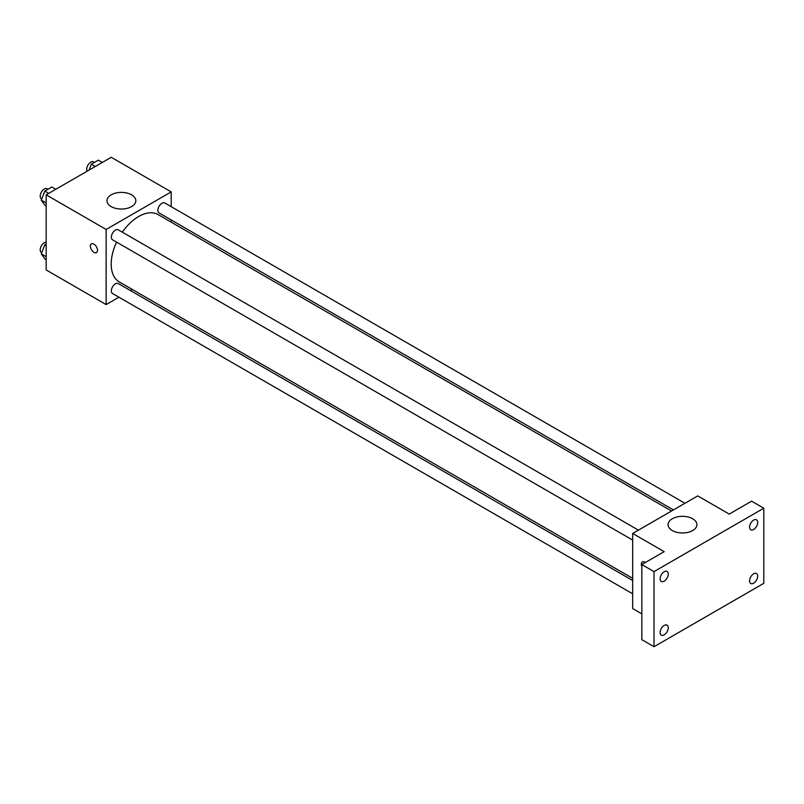 <?xml version="1.0" encoding="UTF-8"?>
<svg xmlns="http://www.w3.org/2000/svg" width="804" height="804" viewBox="0 0 804 804"><rect width="100%" height="100%" fill="white"/><g stroke="black" fill="none" stroke-linecap="round" stroke-linejoin="round"><path stroke-width="1.21" d="M118.942 297.199L106.148 304.585L46.18 269.963L46.18 194.839L111.233 157.282L171.202 191.905L171.202 206.678M132.328 289.47L130.439 290.556M116.58 242.125A38.873 22.442 120 0 0 111.193 264.114A38.873 22.442 120 0 0 119.243 281.913L632.678 578.337M671.541 511.012L158.107 214.588A38.873 22.442 120 0 0 122.329 232.165M171.202 219.954L171.202 222.145M106.148 304.585L106.148 229.462L171.202 191.905M684.938 503.284L164.81 202.98A5.749 3.316 120 0 0 160.378 204.528A5.749 3.316 120 0 0 157.865 210.306A5.749 3.316 120 0 0 159.061 212.939L673.44 509.917M632.678 580.528L118.288 283.551A5.749 3.316 120 0 0 113.866 285.088A5.749 3.316 120 0 0 111.354 290.877A5.749 3.316 120 0 0 112.54 293.51L632.678 593.804M632.678 540.097L112.54 239.793A5.749 3.316 -60 0 1 112.54 233.16A5.749 3.316 -60 0 1 118.288 229.833L638.426 530.137M106.148 229.462L46.18 194.839M111.193 206.598A14.422 8.321 180 0 1 106.972 200.709A14.422 8.321 180 0 1 121.394 192.387A14.422 8.321 180 0 1 135.816 200.709A14.422 8.321 180 0 1 126.911 208.407A14.422 8.321 180 0 1 111.193 206.598M97.505 250.295A5.035 2.904 60 0 1 96.47 252.607A5.035 2.904 60 0 1 91.435 249.702A5.035 2.904 60 0 1 91.435 243.883A5.035 2.904 60 0 1 95.314 245.24A5.035 2.904 60 0 1 97.505 250.295M96.47 252.597A5.035 2.904 60 0 1 91.435 249.692A5.035 2.904 60 0 1 91.435 243.883M641.823 613.854L632.678 608.568L632.678 533.454L697.731 495.897L729.238 514.088L751.599 501.173L763.8 508.218L763.8 583.332L654.024 646.717L641.823 639.672L641.823 564.559L664.184 551.644L632.678 533.454M654.024 646.717L654.024 571.604L641.823 564.559M654.024 571.604L763.8 508.218M672.285 530.539A14.422 8.321 180 0 1 668.064 524.65A14.422 8.321 180 0 1 682.485 516.329A14.422 8.321 180 0 1 696.907 524.65A14.422 8.321 180 0 1 688.003 532.338A14.422 8.321 180 0 1 672.285 530.539M642.366 561.956A5.035 2.904 60 0 0 641.823 566.659A5.035 2.904 60 0 1 642.356 561.956A5.035 2.904 60 0 1 645.351 562.519M753.639 529.484A5.749 3.316 -60 0 1 750.765 529.776A5.749 3.316 -60 0 1 749.881 525.163A5.749 3.316 -60 0 1 753.639 520.098A5.749 3.316 -60 0 1 756.514 519.816A5.749 3.316 -60 0 1 757.388 524.419A5.749 3.316 -60 0 1 753.639 529.484M664.184 581.131A5.749 3.316 -60 0 1 661.31 581.413A5.749 3.316 -60 0 1 660.426 576.81A5.749 3.316 -60 0 1 664.184 571.744A5.749 3.316 -60 0 1 667.059 571.453A5.749 3.316 -60 0 1 667.943 576.066A5.749 3.316 -60 0 1 664.184 581.131M664.184 634.838A5.749 3.316 -60 0 1 661.31 635.12A5.749 3.316 -60 0 1 660.426 630.517A5.749 3.316 -60 0 1 664.184 625.452A5.749 3.316 -60 0 1 667.059 625.16A5.749 3.316 -60 0 1 667.943 629.773A5.749 3.316 -60 0 1 664.184 634.838M753.639 583.191A5.749 3.316 -60 0 1 750.765 583.483A5.749 3.316 -60 0 1 749.881 578.87A5.749 3.316 -60 0 1 753.639 573.805A5.749 3.316 -60 0 1 756.514 573.523A5.749 3.316 -60 0 1 757.388 578.126A5.749 3.316 -60 0 1 753.639 583.191M46.18 205.955L44.813 205.161L41.285 200.156L44.813 191.081L51.848 187.01L55.798 189.292M46.18 202.97L41.285 200.156M48.753 193.352L44.813 191.081M47.979 189.242L47.145 188.759A5.749 3.316 120 0 0 42.712 190.297A5.749 3.316 120 0 0 40.2 196.086A5.749 3.316 120 0 0 41.386 198.719L41.758 198.93M89.043 170.086L91.324 164.227L98.369 160.157L102.309 162.438M95.264 166.498L91.324 164.227M94.5 162.388L93.656 161.905A5.749 3.316 120 0 0 89.224 163.443A5.749 3.316 120 0 0 86.711 169.232A5.749 3.316 120 0 0 87.194 171.162M46.18 259.662L44.813 258.868L41.285 253.863L44.813 244.788L46.18 243.994M46.18 256.687L41.285 253.863M46.18 245.572L44.813 244.788M46.18 242.205A5.749 3.316 120 0 0 40.2 249.793A5.749 3.316 120 0 0 41.386 252.426L41.758 252.637"/></g></svg>
